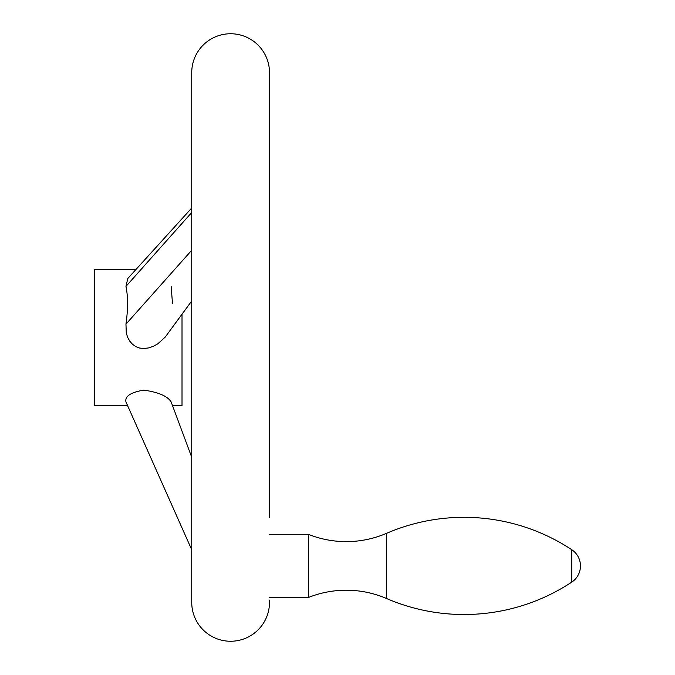 <?xml version="1.0" encoding="UTF-8"?>
<svg xmlns="http://www.w3.org/2000/svg" width="675" height="675" viewBox="0 0 675 675"><rect width="100%" height="100%" fill="white"/><g stroke="black" fill="none" stroke-linecap="round" stroke-linejoin="round"><path stroke-width="1.01" d="M386.657 598.556A102.06 102.06 0 0 0 308.374 597.51L308.374 534.33A102.06 102.06 0 0 0 386.657 533.284L386.657 598.556A195.404 195.404 0 0 0 571.742 582.137A19.44 19.44 0 0 0 571.742 549.703A195.404 195.404 0 0 0 386.657 533.284M269.494 597.51L308.374 597.51M308.374 534.33L269.494 534.33M269.494 517.32L269.494 72.63A38.88 38.88 0 0 0 230.614 33.75A38.88 38.88 0 0 0 191.734 72.63L191.734 602.37A38.88 38.88 0 0 0 230.614 641.25A38.88 38.88 0 0 0 269.494 602.37L269.494 600.109M135.987 269.46L94.534 269.46L94.534 405.54L127.558 405.54L191.734 549.779L125.963 401.954C124.732 396.309 130.655 392.369 143.733 390.133C158.397 392.175 167.535 396.115 171.155 401.954L191.734 457.287L172.488 405.54L182.014 405.54L182.014 314.238L191.734 300.966L165.147 337.179L157.908 343.744L153.428 346.25L148.618 347.92L143.733 348.519L139.708 348.064L135.852 346.621L132.486 344.258L129.803 341.221L127.659 337.365L126.276 333.028L125.963 324.152C128.081 309.192 128.081 296.603 125.963 286.394L127.82 278.463L191.734 208.001M172.488 303.48L171.155 286.394M125.963 324.152L191.734 250.239M125.963 286.394L191.734 212.482M571.742 549.703L571.742 582.137"/></g></svg>

